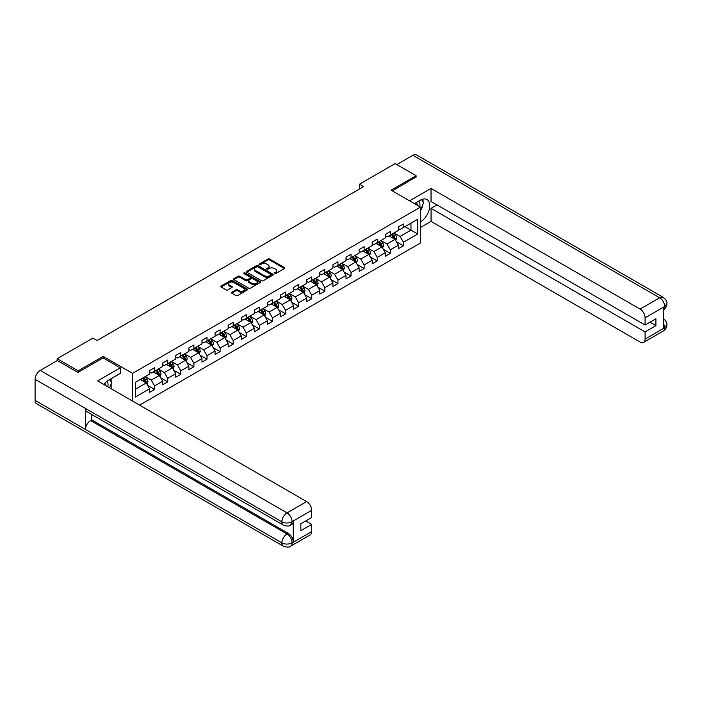 <?xml version="1.0" encoding="UTF-8"?>
<svg xmlns="http://www.w3.org/2000/svg" width="702" height="702" viewBox="0 0 702 702"><rect width="100%" height="100%" fill="white"/><g stroke="black" fill="none" stroke-linecap="round" stroke-linejoin="round"><path stroke-width="1.05" d="M274.517 273.578A0.816 0.474 0 0 0 275.675 273.578L284.424 268.524A1.167 0.676 0 0 0 284.766 268.05A1.167 0.676 0 0 0 284.424 267.576L269.594 259.012A1.167 0.676 0 0 0 267.945 259.012L259.196 264.066A0.816 0.474 0 0 0 260.345 264.733L261.477 264.075A3.729 2.15 0 0 1 266.751 264.075L267.988 264.794A3.729 2.15 0 0 1 269.085 266.312A3.729 2.15 0 0 1 267.988 267.839L266.857 268.489A0.816 0.474 0 0 0 268.006 269.156L269.147 268.497A3.729 2.15 0 0 1 274.412 268.497L275.649 269.217A3.729 2.15 0 0 1 276.746 270.735A3.729 2.15 0 0 1 275.649 272.262L274.517 272.911A0.816 0.474 0 0 0 274.517 273.578L274.517 272.911M231.774 292.216A1.167 0.676 0 0 0 231.441 292.69A1.167 0.676 0 0 0 231.774 293.164L235.942 295.568A1.167 0.676 0 0 0 237.583 295.568L247.306 289.952A1.167 0.676 0 0 0 247.648 289.478A1.167 0.676 0 0 0 247.306 289.005L232.476 280.44A1.167 0.676 0 0 0 230.826 280.44L221.112 286.056A1.167 0.676 0 0 0 220.77 286.53A1.167 0.676 0 0 0 221.112 287.004L226.132 289.908A1.167 0.676 0 0 0 227.781 289.908L231.941 287.504A1.167 0.676 0 0 0 232.283 287.03A1.167 0.676 0 0 0 231.941 286.556L229.449 285.117A3.115 1.799 0 0 1 228.536 283.845A3.115 1.799 0 0 1 230.458 282.178A3.115 1.799 0 0 1 233.863 282.573L243.62 288.206A3.115 1.799 0 0 1 244.533 289.478A3.115 1.799 0 0 1 242.611 291.146A3.115 1.799 0 0 1 239.215 290.751L237.583 289.812A1.167 0.676 0 0 0 235.942 289.812L231.774 292.216L231.774 293.164L235.942 290.777L235.942 289.812M103.176 357.941L103.176 356.388L78.159 370.832L57.178 358.713L57.178 360.652M103.176 356.388L132.555 373.35L420.463 207.125L420.463 242.989L139.601 405.142M416.102 177.176L416.102 175.719L391.084 190.163L420.463 207.125M416.102 175.719L395.121 163.601L359.442 184.205L359.442 189.049M57.178 358.713L92.848 338.118L97.051 340.54L363.636 186.627L359.442 184.205M261.565 280.774A1.167 0.676 0 0 0 263.215 280.774L272.929 275.158A1.167 0.676 0 0 0 273.271 274.684A1.167 0.676 0 0 0 272.929 274.21L258.099 265.646A1.167 0.676 0 0 0 256.458 265.646L246.735 271.262A1.167 0.676 0 0 0 246.393 271.735A1.167 0.676 0 0 0 246.735 272.209L261.565 280.774M244.217 273.754A0.816 0.474 0 0 1 245.042 273.868L245.042 272.902L260.117 281.607A1.167 0.676 0 0 1 260.46 282.081A1.167 0.676 0 0 1 260.117 282.555L250.395 288.171A1.167 0.676 0 0 1 248.754 288.171L233.924 279.607L238.083 277.22L238.083 276.255L233.924 278.659A1.167 0.676 0 0 0 233.582 279.133A1.167 0.676 0 0 0 233.924 279.607L233.924 278.659M238.083 277.22A1.167 0.676 0 0 1 239.733 277.22L239.733 276.255A1.167 0.676 0 0 0 238.083 276.255M239.733 276.255L245.744 279.729A1.167 0.676 0 0 0 247.394 279.729L250.149 278.132A1.167 0.676 0 0 0 250.491 277.659A1.167 0.676 0 0 0 250.149 277.185L243.892 273.569A0.816 0.474 0 0 1 245.042 272.902M132.555 401.07L132.555 373.35M147.622 385.389L154.633 389.435L154.633 385.898L162.689 381.247L162.689 384.784L167.725 381.879L167.725 378.343L175.781 373.692L175.781 377.228L180.818 374.315L180.818 370.779L188.873 366.128L188.873 369.664L193.91 366.76L193.91 363.224L201.974 358.564L201.974 362.109L207.011 359.196L207.011 355.66L215.066 351.009L215.066 354.545L220.103 351.641L220.103 348.104L228.159 343.445L228.159 346.981L233.196 344.077L233.196 340.54L241.251 335.889L241.251 339.426L246.288 336.521L246.288 332.976L254.352 328.325L254.352 331.862L259.389 328.957L259.389 325.421L267.444 320.77L267.444 324.306L272.481 321.393L272.481 317.857L280.537 313.206L280.537 316.742L285.574 313.838L285.574 310.302L293.638 305.651L293.638 309.187L298.666 306.274L298.666 302.737L306.73 298.087L306.73 301.623L311.767 298.719L311.767 295.182L319.822 290.531L319.822 294.068L324.859 291.154L324.859 287.618L332.915 282.967L332.915 286.504L337.952 283.599L337.952 280.063L346.016 275.403L346.016 278.948L351.044 276.035L351.044 272.499L359.108 267.848L359.108 271.384L364.145 268.48L364.145 264.935L372.2 260.284L372.2 263.82L377.237 260.916L377.237 257.38L385.293 252.729L385.293 256.265L390.33 253.361L390.33 249.815L398.394 245.165L398.394 248.701L403.431 245.797L403.431 242.26L417.699 234.02L417.699 219.287L410.977 223.166L410.977 230.142L417.699 234.02M154.633 389.435L149.596 392.348L149.596 388.811L135.328 397.042L135.328 382.318L149.596 374.078L149.596 370.542L154.633 367.629L154.633 371.165L162.689 366.514L162.689 362.978L167.725 360.073L167.725 363.61L175.781 358.959L175.781 355.414L180.818 352.509L180.818 356.046L188.873 351.395L188.873 347.859L193.91 344.954L193.91 348.49L201.974 343.831L201.974 340.294L207.011 337.39L207.011 340.926L215.066 336.276L215.066 332.739L220.103 329.826L220.103 333.371L228.159 328.712L228.159 325.175L233.196 322.271L233.196 325.807L241.251 321.156L241.251 317.62L246.288 314.707L246.288 318.243L254.352 313.592L254.352 310.056L259.389 307.151L259.389 310.688L267.444 306.037L267.444 302.501L272.481 299.587L272.481 303.124L280.537 298.473L280.537 294.937L285.574 292.032L285.574 295.568L293.638 290.918L293.638 287.372L298.666 284.468L298.666 288.004L306.73 283.354L306.73 279.817L311.767 276.913L311.767 280.449L319.822 275.798L319.822 272.253L324.859 269.349L324.859 272.885L332.915 268.234L332.915 264.698L337.952 261.785L337.952 265.33L346.016 260.67L346.016 257.134L351.044 254.229L351.044 257.766L359.108 253.115L359.108 249.579L364.145 246.665L364.145 250.21L372.2 245.551L372.2 242.014L377.237 239.11L377.237 242.646L385.293 237.996L385.293 234.459L390.33 231.546L390.33 235.082L398.394 230.431L398.394 226.895L403.431 223.991L403.431 227.527L417.699 219.287M153.29 371.946L159.328 375.43L151.272 380.089L145.226 376.597M149.596 372.139L151.272 373.104L154.633 371.165M151.272 380.089L154.633 385.898M159.328 375.43L162.689 381.247M166.383 364.382L172.429 367.874L164.365 372.525L158.327 369.033M162.689 364.575L164.365 365.549L167.725 363.61M164.365 372.525L167.725 378.343M172.429 367.874L175.781 373.692M179.475 356.827L185.521 360.31L177.466 364.961L171.42 361.477M175.781 357.02L177.466 357.985L180.818 356.046M177.466 364.961L180.818 370.779M185.521 360.31L188.873 366.128M192.567 349.263L198.613 352.755L190.558 357.406L184.512 353.913M188.873 349.456L190.558 350.43L193.91 348.49M190.558 357.406L193.91 363.224M198.613 352.755L201.974 358.564M205.668 341.698L211.706 345.191L203.65 349.842L197.604 346.358M201.974 341.9L203.65 342.866L207.011 340.926M203.65 349.842L207.011 355.66M211.706 345.191L215.066 351.009M218.761 334.143L224.807 337.636L216.742 342.286L210.705 338.794M215.066 334.336L216.742 335.302L220.103 333.371M216.742 342.286L220.103 348.104M224.807 337.636L228.159 343.445M231.853 326.579L237.899 330.072L229.844 334.722L223.798 331.239M228.159 326.772L229.844 327.746L233.196 325.807M229.844 334.722L233.196 340.54M237.899 330.072L241.251 335.889M244.945 319.024L250.991 322.508L242.936 327.167L236.89 323.675M241.251 319.217L242.936 320.182L246.288 318.243M242.936 327.167L246.288 332.976M250.991 322.508L254.352 328.325M258.046 311.46L264.084 314.952L256.028 319.603L249.982 316.111M254.352 311.653L256.028 312.627L259.389 310.688M256.028 319.603L259.389 325.421M264.084 314.952L267.444 320.77M271.139 303.905L277.185 307.388L269.12 312.048L263.083 308.555M267.444 304.098L269.12 305.063L272.481 303.124M269.12 312.048L272.481 317.857M277.185 307.388L280.537 313.206M284.231 296.341L290.277 299.833L282.222 304.484L276.176 300.991M280.537 296.534L282.222 297.508L285.574 295.568M282.222 304.484L285.574 310.302M290.277 299.833L293.638 305.651M297.323 288.785L303.369 292.269L295.314 296.92L289.268 293.436M293.638 288.978L295.314 289.944L298.666 288.004M295.314 296.92L298.666 302.737M303.369 292.269L306.73 298.087M310.424 281.221L316.462 284.714L308.406 289.364L302.36 285.872M306.73 281.414L308.406 282.388L311.767 280.449M308.406 289.364L311.767 295.182M316.462 284.714L319.822 290.531M323.517 273.666L329.563 277.15L321.498 281.8L315.461 278.317M319.822 273.859L321.498 274.824L324.859 272.885M321.498 281.8L324.859 287.618M329.563 277.15L332.915 282.967M336.609 266.102L342.655 269.594L334.6 274.245L328.554 270.753M332.915 266.295L334.6 267.269L337.952 265.33M334.6 274.245L337.952 280.063M342.655 269.594L346.016 275.403M349.701 258.538L355.747 262.03L347.692 266.681L341.646 263.197M346.016 258.74L347.692 259.705L351.044 257.766M347.692 266.681L351.044 272.499M355.747 262.03L359.108 267.848M362.802 250.983L368.84 254.475L360.784 259.126L354.738 255.633M359.108 251.176L360.784 252.141L364.145 250.21M360.784 259.126L364.145 264.935M368.84 254.475L372.2 260.284M375.895 243.418L381.941 246.911L373.876 251.562L367.839 248.078M372.2 243.612L373.876 244.586L377.237 242.646M373.876 251.562L377.237 257.38M381.941 246.911L385.293 252.729M388.987 235.863L395.033 239.347L386.977 244.006L380.932 240.514M385.293 236.056L386.977 237.022L390.33 235.082M386.977 244.006L390.33 249.815M395.033 239.347L398.394 245.165M404.94 226.658L410.977 230.142L400.07 236.442L394.024 232.95M398.394 228.492L400.07 229.466L403.431 227.527M400.07 236.442L403.431 242.26M78.159 370.832L78.159 372.279M135.328 389.294L146.235 382.994L140.189 379.501M146.235 382.994L149.596 388.811M396.419 241.751L403.431 245.797M383.327 249.307L390.33 253.361M370.226 256.871L377.237 260.916M357.134 264.435L364.145 268.48M344.041 271.99L351.044 276.035M330.94 279.554L337.952 283.599M317.848 287.109L324.859 291.154M304.756 294.673L311.767 298.719M291.663 302.229L298.666 306.274M278.562 309.793L285.574 313.838M265.47 317.348L272.481 321.393M252.378 324.912L259.389 328.957M239.285 332.467L246.288 336.521M226.184 340.031L233.196 344.077M213.092 347.595L220.103 351.641M200 355.151L207.011 359.196M186.907 362.715L193.91 366.76M173.806 370.27L180.818 374.315M160.714 377.834L167.725 381.879M274.842 273.692L275.649 273.227A3.729 2.15 0 0 0 276.746 271.709L276.746 270.735M269.085 266.312L269.085 267.286A3.729 2.15 0 0 1 267.988 268.805L267.181 269.27M284.415 268.533L269.594 259.977A1.167 0.676 0 0 0 267.945 259.977L259.521 264.847M272.92 275.166L258.099 266.62A1.167 0.676 0 0 0 256.458 266.62L246.744 272.218L246.735 271.262M270.875 275.017A0.816 0.474 0 0 0 270.875 274.35L257.853 266.839A0.816 0.474 0 0 0 256.704 266.839L255.51 267.523A3.729 2.15 0 0 0 254.414 269.05A3.729 2.15 0 0 0 255.51 270.568L264.408 275.71A3.729 2.15 0 0 0 269.682 275.71L270.875 275.017L270.875 275.991A0.816 0.474 0 0 0 271.112 275.658L271.112 274.684M254.414 269.05L254.414 270.016A3.729 2.15 0 0 0 255.51 271.542L255.51 270.568M270.875 275.991L269.682 276.676A3.729 2.15 0 0 1 264.408 276.676L255.51 271.542M239.733 277.22L245.744 280.695A1.167 0.676 0 0 0 247.394 280.695L250.149 279.106A1.167 0.676 0 0 0 250.491 278.624L250.491 277.659M245.042 273.868L260.109 282.564M251.983 283.327A3.115 1.799 0 0 0 255.379 283.722A3.115 1.799 0 0 0 257.309 282.055A3.115 1.799 0 0 0 256.397 280.782L252.957 278.799A1.167 0.676 0 0 0 251.307 278.799L248.543 280.396A1.167 0.676 0 0 0 248.201 280.87A1.167 0.676 0 0 0 248.543 281.344L251.983 283.327L251.983 284.301A3.115 1.799 0 0 0 255.379 284.687A3.115 1.799 0 0 0 257.309 283.029L257.309 282.055M248.201 280.87L248.201 281.835A1.167 0.676 0 0 0 248.543 282.318L248.543 281.344M251.983 284.301L248.543 282.318M244.533 289.478L244.533 290.452A3.115 1.799 0 0 1 242.611 292.111A3.115 1.799 0 0 1 239.215 291.725L237.583 290.777A1.167 0.676 0 0 0 235.942 290.777M228.536 283.845L228.536 284.81A3.115 1.799 0 0 0 229.449 286.083L229.449 285.117M231.941 286.556L231.941 287.504L229.449 286.083M247.297 289.961L232.476 281.414A1.167 0.676 0 0 0 230.826 281.414L221.121 287.013M395.7 240.496L396.691 237.987A3.141 1.816 -120 0 0 395.691 235.302L393.954 232.994M390.935 236.986L389.759 235.416M391.356 234.494L393.085 236.811A3.141 1.816 60 0 1 393.989 238.698L394.998 238.118A3.141 1.816 -120 0 0 394.094 236.223L392.365 233.915M391.576 234.371L393.497 236.934A1.606 0.921 60 0 1 393.787 237.425L394.998 238.118M419.699 206.678A7.713 4.458 120 0 0 418.559 201.193M417.242 205.265A5.283 3.054 120 0 0 416.154 202.606A5.283 3.054 120 0 0 416.137 202.597M421.507 199.587L423.569 202.518L420.463 210.521M107.783 386.767A7.713 4.458 120 0 0 106.765 381.37M105.326 385.345A5.283 3.054 120 0 0 104.782 383.178M109.538 379.606L111.653 382.608L109.626 387.829M420.463 221.902A13.356 7.713 120 0 0 429.054 210.126A13.356 7.713 120 0 0 426.974 199.535A13.356 7.713 120 0 0 420.296 200.193L414.382 203.606M420.463 227.474L431.046 221.376L431.046 208.336L645.085 331.914L645.085 339.136L664.812 327.641L663.557 328.229L663.557 307.388L664.689 306.493L645.085 317.813A7.125 4.115 -120 0 0 640.048 309.091L659.652 297.771L412.873 155.291L396.797 164.575M437.004 204.896L431.046 208.336M649.955 322.218L655.914 325.658L655.914 318.778L645.085 325.035L431.046 201.456L431.046 188.417L640.048 309.091M409.556 200.825L431.046 188.417M431.046 221.376L640.048 342.041A7.125 4.115 -120 0 0 643.611 342.392A7.125 4.115 -120 0 0 645.085 339.136M412.873 155.291A7.301 4.212 -60 0 1 416.523 154.931L663.302 297.411A7.301 4.212 -60 0 0 659.652 297.771A7.125 4.115 60 0 1 664.689 306.493M645.085 325.035L645.085 317.813M655.914 325.658L645.085 331.914M416.102 176.886L392.348 190.891M420.463 210.907A13.356 7.713 120 0 0 422.894 204.264M423.113 201.869A13.356 7.713 120 0 0 422.779 199.149M663.557 323.245L664.689 327.58M663.302 318.489C666.163 321.068 667.365 323.131 666.9 324.666L664.82 327.641M663.302 297.411C666.163 299.965 667.365 302.044 666.9 303.641L664.812 306.563M283.397 525.131A7.301 4.212 -60 0 1 281.879 521.832C285.24 523.446 288.601 523.438 291.944 521.797L290.602 525.122C289.408 526.333 287.004 526.333 283.397 525.131L86.978 411.732A7.301 4.212 -60 0 1 85.46 408.432L35.1 379.361A7.301 4.212 -60 0 1 40.26 370.419L57.345 360.556L77.913 372.429L103.089 357.888L120.296 367.822L120.296 373.394L108.38 380.282A13.356 7.713 120 0 0 103.703 384.415M120.296 367.822L97.631 380.905L306.642 501.579A7.125 4.115 60 0 1 311.679 510.301L311.679 517.523L300.851 523.771L300.851 530.659L311.679 524.403L311.679 531.625A7.125 4.115 60 0 1 310.205 534.889L290.602 546.2A7.125 4.115 -120 0 0 292.085 542.944L311.679 531.625M110.855 388.539L113.671 390.163M111.153 388.373L111.153 383.897M111.153 381.897L111.153 378.676M290.602 546.2C289.47 547.411 287.065 547.411 283.397 546.209L36.609 403.729A7.301 4.212 -60 0 1 35.1 400.394L85.46 429.466A7.301 4.212 -60 0 1 90.628 420.577L287.048 533.976L288.18 533.318A7.125 4.115 60 0 1 293.217 542.049L293.217 521.209A7.125 4.115 60 0 1 291.742 524.464L290.602 525.122M35.1 379.361L35.1 400.394M40.26 370.419L287.048 512.899A7.301 4.212 -60 0 0 281.879 521.832L85.46 408.432L85.46 429.466L281.879 542.865C285.231 544.489 288.592 544.489 291.953 542.865L292.085 542.944M311.679 524.403L305.721 520.963M91.76 414.487L91.76 419.919L288.18 533.318M91.76 419.919L90.628 420.577M382.599 248.06L383.599 245.542A3.141 1.816 -120 0 0 382.599 242.866L380.861 240.549M377.843 244.55L376.667 242.98M378.264 242.058L379.993 244.366A3.141 1.816 60 0 1 380.896 246.262L381.906 245.682A3.141 1.816 -120 0 0 381.002 243.787L379.264 241.47M378.483 241.927L380.405 244.498A1.606 0.921 60 0 1 380.695 244.98L381.906 245.682M369.506 255.616L370.507 253.106A3.141 1.816 -120 0 0 369.498 250.43L367.769 248.113M364.75 252.106L363.575 250.535M365.163 249.614L366.9 251.93A3.141 1.816 60 0 1 367.795 253.817L368.804 253.238A3.141 1.816 -120 0 0 367.909 251.342L366.172 249.035M365.382 249.491L367.304 252.053A1.606 0.921 60 0 1 367.602 252.544L368.804 253.238M356.414 263.18L357.415 260.661A3.141 1.816 -120 0 0 356.405 257.985L354.677 255.677M351.658 259.67L350.473 258.099M352.071 257.178L353.808 259.486A3.141 1.816 60 0 1 354.703 261.381L355.712 260.802A3.141 1.816 -120 0 0 354.808 258.906L353.08 256.59M352.29 257.046L354.212 259.617A1.606 0.921 60 0 1 354.501 260.1L355.712 260.802M343.313 270.744L344.313 268.225A3.141 1.816 -120 0 0 343.313 265.549L341.576 263.232M338.557 267.225L337.381 265.654M338.978 264.733L340.707 267.05A3.141 1.816 60 0 1 341.611 268.936L342.62 268.357A3.141 1.816 -120 0 0 341.716 266.47L339.987 264.154M339.198 264.61L341.119 267.172A1.606 0.921 60 0 1 341.409 267.664L342.62 268.357M330.221 278.299L331.221 275.781A3.141 1.816 -120 0 0 330.221 273.104L328.483 270.796M325.465 274.789L324.289 273.218M325.886 272.297L327.615 274.605A3.141 1.816 60 0 1 328.518 276.5L329.519 275.921A3.141 1.816 -120 0 0 328.624 274.026L326.886 271.718M326.105 272.165L328.027 274.736A1.606 0.921 60 0 1 328.317 275.219L329.519 275.921M317.128 285.863L318.129 283.345A3.141 1.816 -120 0 0 317.12 280.668L315.391 278.352M312.372 282.344L311.197 280.774M312.785 279.852L314.522 282.169A3.141 1.816 60 0 1 315.417 284.064L316.426 283.476A3.141 1.816 -120 0 0 315.531 281.59L313.794 279.273M313.004 279.729L314.926 282.292A1.606 0.921 60 0 1 315.224 282.783L316.426 283.476M304.036 293.418L305.028 290.909A3.141 1.816 -120 0 0 304.027 288.224L302.299 285.916M299.271 289.908L298.096 288.338M299.693 287.416L301.43 289.724A3.141 1.816 60 0 1 302.325 291.62L303.334 291.04A3.141 1.816 -120 0 0 302.43 289.145L300.702 286.837M299.912 287.293L301.834 289.856A1.606 0.921 60 0 1 302.123 290.338L303.334 291.04M290.935 300.982L291.935 298.464A3.141 1.816 -120 0 0 290.935 295.788L289.198 293.471M286.179 297.464L285.003 295.893M286.6 294.972L288.329 297.288A3.141 1.816 60 0 1 289.233 299.184L290.242 298.596A3.141 1.816 -120 0 0 289.338 296.709L287.609 294.392M286.82 294.849L288.741 297.411A1.606 0.921 60 0 1 289.031 297.902L290.242 298.596M277.843 308.538L278.843 306.028A3.141 1.816 -120 0 0 277.843 303.343L276.105 301.035M273.087 305.028L271.911 303.457M273.508 302.536L275.237 304.852A3.141 1.816 60 0 1 276.14 306.739L277.141 306.16A3.141 1.816 -120 0 0 276.246 304.264L274.508 301.957M273.727 302.413L275.649 304.975A1.606 0.921 60 0 1 275.939 305.458L277.141 306.16M264.751 316.102L265.751 313.583A3.141 1.816 -120 0 0 264.742 310.907L263.013 308.59M259.994 312.592L258.819 311.021M260.407 310.1L262.144 312.408A3.141 1.816 60 0 1 263.039 314.303L264.049 313.715A3.141 1.816 -120 0 0 263.153 311.828L261.416 309.512M260.626 309.968L262.548 312.539A1.606 0.921 60 0 1 262.846 313.022L264.049 313.715M251.658 323.657L252.65 321.147A3.141 1.816 -120 0 0 251.649 318.462L249.921 316.154M246.893 320.147L245.718 318.576M247.315 317.655L249.052 319.972A3.141 1.816 60 0 1 249.947 321.858L250.956 321.279A3.141 1.816 -120 0 0 250.052 319.384L248.324 317.076M247.534 317.532L249.456 320.094A1.606 0.921 60 0 1 249.745 320.586L250.956 321.279M238.557 331.221L239.557 328.703A3.141 1.816 -120 0 0 238.557 326.026L236.82 323.71M233.801 327.711L232.625 326.14M234.222 325.219L235.951 327.527A3.141 1.816 60 0 1 236.855 329.422L237.864 328.843A3.141 1.816 -120 0 0 236.96 326.948L235.231 324.631M234.442 325.087L236.363 327.658A1.606 0.921 60 0 1 236.653 328.141L237.864 328.843M225.465 338.776L226.465 336.267A3.141 1.816 -120 0 0 225.465 333.59L223.727 331.274M220.709 335.266L219.533 333.696M221.13 332.774L222.859 335.091A3.141 1.816 60 0 1 223.762 336.978L224.763 336.398A3.141 1.816 -120 0 0 223.868 334.503L222.13 332.195M221.349 332.651L223.271 335.214A1.606 0.921 60 0 1 223.561 335.705L224.763 336.398M212.373 346.34L213.373 343.822A3.141 1.816 -120 0 0 212.364 341.146L210.635 338.838M207.616 342.83L206.441 341.26M208.029 340.338L209.766 342.646A3.141 1.816 60 0 1 210.661 344.542L211.671 343.962A3.141 1.816 -120 0 0 210.775 342.067L209.038 339.75M208.248 340.207L210.17 342.778A1.606 0.921 60 0 1 210.468 343.26L211.671 343.962M199.28 353.905L200.272 351.386A3.141 1.816 -120 0 0 199.271 348.71L197.543 346.393M194.515 350.386L193.34 348.815M194.937 347.894L196.674 350.21A3.141 1.816 60 0 1 197.569 352.097L198.578 351.518A3.141 1.816 -120 0 0 197.674 349.631L195.946 347.315M195.156 347.771L197.078 350.333A1.606 0.921 60 0 1 197.367 350.825L198.578 351.518M186.179 361.46L187.18 358.941A3.141 1.816 -120 0 0 186.179 356.265L184.442 353.957M181.423 357.95L180.247 356.379M181.844 355.458L183.573 357.766A3.141 1.816 60 0 1 184.477 359.661L185.486 359.082A3.141 1.816 -120 0 0 184.582 357.186L182.853 354.879M182.064 355.326L183.985 357.897A1.606 0.921 60 0 1 184.275 358.38L185.486 359.082M173.087 369.024L174.087 366.505A3.141 1.816 -120 0 0 173.087 363.829L171.349 361.512M168.331 365.505L167.155 363.934M168.752 363.013L170.481 365.33A3.141 1.816 60 0 1 171.385 367.225L172.385 366.637A3.141 1.816 -120 0 0 171.49 364.75L169.752 362.434M168.971 362.89L170.893 365.452A1.606 0.921 60 0 1 171.183 365.944L172.385 366.637M159.995 376.579L160.995 374.069A3.141 1.816 -120 0 0 159.986 371.384L158.257 369.077M155.239 373.069L154.063 371.498M155.651 370.577L157.388 372.894A3.141 1.816 60 0 1 158.283 374.78L159.293 374.201A3.141 1.816 -120 0 0 158.398 372.306L156.66 369.998M155.87 370.454L157.792 373.016A1.606 0.921 60 0 1 158.082 373.499L159.293 374.201M146.902 384.143L147.894 381.625A3.141 1.816 -120 0 0 146.893 378.948L145.165 376.632M142.137 380.624L140.962 379.054M142.559 378.132L144.287 380.449A3.141 1.816 60 0 1 145.191 382.344L146.2 381.756A3.141 1.816 -120 0 0 145.296 379.87L143.568 377.553M142.778 378.009L144.7 380.572A1.606 0.921 60 0 1 144.989 381.063L146.2 381.756M275.649 273.227L275.649 272.262M266.857 269.156L266.857 268.489M267.988 268.805L267.988 267.839M259.196 264.733L259.196 264.066M267.945 259.977L267.945 259.012M269.594 259.977L269.594 259.012M284.424 268.524L284.424 267.576M256.458 266.62L256.458 265.646M258.099 266.62L258.099 265.646M272.929 275.158L272.929 274.21M264.408 276.676L264.408 275.71M269.682 276.676L269.682 275.71M245.744 280.695L245.744 279.729M247.394 280.695L247.394 279.729M250.149 279.106L250.149 278.132M260.117 282.555L260.117 281.607M237.583 290.777L237.583 289.812M239.215 291.725L239.215 290.751M221.112 287.004L221.112 286.056M230.826 281.414L230.826 280.44M232.476 281.414L232.476 280.44M247.306 289.952L247.306 289.005M394.726 239.171L396.674 238.048M394.094 236.223L395.691 235.302M391.856 237.522L393.085 236.811M666.9 324.693C666.821 327.483 665.593 329.615 663.214 331.081A7.125 4.115 -120 0 0 664.689 327.816M663.557 309.757L664.689 306.739M293.217 542.049L291.962 542.865M311.679 510.301L291.962 521.788M292.085 521.858L293.217 521.209M292.085 521.621A7.125 4.115 60 0 0 287.048 512.899L306.642 501.579M283.397 546.209A7.301 4.212 -60 0 1 281.879 542.865A7.301 4.212 -60 0 1 287.048 533.976C290.075 536.003 291.751 538.917 292.085 542.699M381.625 246.735L383.582 245.603M381.002 243.787L382.599 242.866M378.764 245.077L379.993 244.366M368.532 254.291L370.48 253.168M367.909 251.342L369.498 250.43M365.672 252.641L366.9 251.93M355.44 261.855L357.388 260.723M354.808 258.906L356.405 257.985M352.571 260.196L353.808 259.486M342.348 269.41L344.296 268.287M341.716 266.47L343.313 265.549M339.478 267.76L340.707 267.05M329.247 276.974L331.204 275.842M328.624 274.026L330.221 273.104M326.386 275.316L327.615 274.605M316.154 284.529L318.103 283.406M315.531 281.59L317.12 280.668M313.294 282.88L314.522 282.169M303.062 292.093L305.01 290.961M302.43 289.145L304.027 288.224M300.193 290.435L301.43 289.724M289.961 299.649L291.918 298.525M289.338 296.709L290.935 295.788M287.1 297.999L288.329 297.288M276.869 307.213L278.826 306.09M276.246 304.264L277.843 303.343M274.008 305.563L275.237 304.852M263.776 314.777L265.725 313.645M263.153 311.828L264.742 310.907M260.916 313.118L262.144 312.408M250.684 322.332L252.632 321.209M250.052 319.384L251.649 318.462M247.815 320.682L249.052 319.972M237.583 329.896L239.54 328.764M236.96 326.948L238.557 326.026M234.722 328.238L235.951 327.527M224.491 337.451L226.448 336.328M223.868 334.503L225.465 333.59M221.63 335.802L222.859 335.091M211.399 345.015L213.347 343.883M210.775 342.067L212.364 341.146M208.538 343.357L209.766 342.646M198.306 352.571L200.254 351.448M197.674 349.631L199.271 348.71M195.437 350.921L196.674 350.21M185.205 360.135L187.162 359.003M184.582 357.186L186.179 356.265M182.345 358.476L183.573 357.766M172.113 367.69L174.07 366.567M171.49 364.75L173.087 363.829M169.252 366.04L170.481 365.33M159.021 375.254L160.969 374.122M158.398 372.306L159.986 371.384M156.16 373.596L157.388 372.894M145.928 382.809L147.876 381.686M145.296 379.87L146.893 378.948M143.059 381.16L144.287 380.449M643.611 342.392L663.214 331.081M666.9 303.659C666.803 306.432 665.575 308.538 663.214 309.994"/></g></svg>
